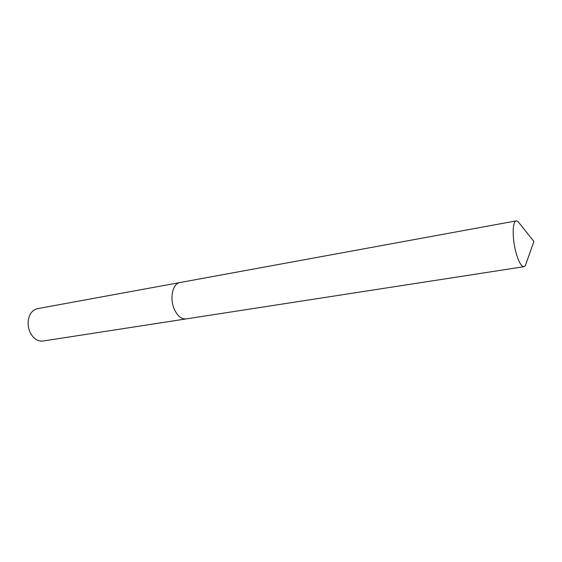 <?xml version="1.0" encoding="UTF-8"?>
<svg xmlns="http://www.w3.org/2000/svg" width="562" height="562" viewBox="0 0 562 562"><rect width="100%" height="100%" fill="white"/><g stroke="black" fill="none" stroke-linecap="round" stroke-linejoin="round"><path stroke-width="0.84" d="M180.03 282.531L37.415 308.678C32.42 309.908 29.372 313.863 28.262 320.558C27.784 324.724 28.43 328.721 30.193 332.542L30.334 332.837C33.579 338.795 37.766 341.527 42.881 341.05L186.177 318.9M186.099 318.914C181.35 319.279 177.388 315.963 174.206 308.974C169.429 298.106 172.759 283.381 179.959 282.546C172.759 283.381 169.429 298.106 174.206 308.974C177.388 315.963 181.35 319.279 186.099 318.914L524.016 266.683L525.287 265.84L526.749 261.688M520.503 224.709L517.757 221.266L516.281 220.88C512.298 220.978 512.108 238.906 516.113 253.012C518.747 262.075 521.381 266.634 524.016 266.683M525.287 265.84L533.9 241.463L517.757 221.266M179.959 282.546L516.281 220.88"/></g></svg>
